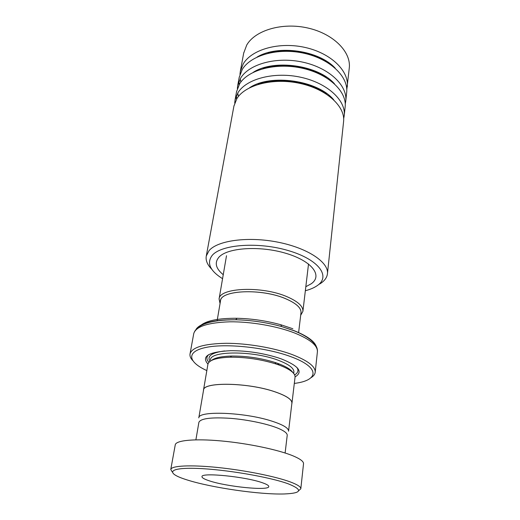 <?xml version="1.0" encoding="UTF-8"?>
<svg xmlns="http://www.w3.org/2000/svg" width="520" height="520" viewBox="0 0 520 520"><rect width="100%" height="100%" fill="white"/><g stroke="black" fill="none" stroke-linecap="round" stroke-linejoin="round"><path stroke-width="0.78" d="M288.561 431.21C288.724 428.077 282.9 424.632 271.07 420.875C243.731 412.12 198.133 410.599 198.796 417.885L203.541 390.221M288.567 431.132L291.889 403.175C292.11 399.588 286.429 395.798 274.839 391.794C248.06 382.454 203.119 381.784 203.567 390.078M220.48 301.061L220.513 300.872C220.727 290.004 261.846 288.23 285.877 298.825C296.322 303.375 301.36 308.016 300.989 312.761L298.597 332.703M300.924 313.261C301.769 308.386 296.757 303.57 285.896 298.812C261.196 287.918 219.122 290.199 220.402 301.522M220.058 303.537L219.083 298.981C219.303 287.606 262.184 285.701 287.209 296.797C298.058 301.548 303.29 306.404 302.9 311.356L300.683 315.289M292.773 372.437C290.752 369.324 285.656 366.275 277.485 363.298L275.113 362.492C260.956 358.098 246.435 355.953 231.543 356.044C221.325 356.337 214.617 357.825 211.419 360.516M291.974 403.098L295.055 377.13C295.328 373.132 289.77 369.018 278.382 364.787L275.906 363.948C261.118 359.372 245.941 357.123 230.386 357.207C216.6 357.695 209.112 360.029 207.928 364.221L207.896 364.384M295.081 376.876C303.394 371.924 298.812 365.937 281.333 358.917L277.622 357.656C262.32 352.989 246.636 350.662 230.575 350.695C208.605 351.825 201.065 356.298 207.955 364.104M294.639 374.881C298.084 372.86 298.831 370.363 296.875 367.406M200.135 325.942C205.81 320.717 218.101 318.156 237.003 318.279C251.894 318.656 266.507 320.814 280.826 324.753L292.877 328.757M294.307 383.416C319.183 380.484 320.528 367.361 290.576 356.571C265.954 347.412 226.122 343.187 206.044 347.418C185.692 351.553 187.967 362.096 206.837 370.584M192.465 360.295C190.45 358.04 189.644 355.875 190.047 353.801C192.127 347.237 204.185 343.733 226.233 343.291C247.403 343.278 273.942 347.822 291.967 354.484C307.873 360.633 315.614 366.581 315.198 372.333C314.925 374.354 313.541 376.142 311.044 377.676M291.824 403.741L291.961 403.182C292.182 399.594 286.494 395.791 274.885 391.781C248.066 382.428 203.047 381.758 203.495 390.065L203.45 390.76M208.923 354.517C206.213 356.798 206.219 359.398 208.936 362.317M288.379 483.88C269.737 476.95 224.569 469.261 196.742 468.403C168.688 467.447 165.678 472.894 184.867 479.206L187.194 479.96C211.445 487.701 259.896 494.728 284.089 493.968C301.815 493.279 303.245 489.918 288.379 483.88M172.25 471.985L170.775 469.437C171.444 465.745 190.067 464.678 217.25 467.441C244.387 470.191 275.425 476.418 290.251 481.916C297.518 484.634 301.034 486.922 300.814 488.781L298.675 490.692M209.287 480.818C226.772 486.759 269.002 490.99 268.781 486.59C268.899 485.582 266.897 484.348 262.762 482.885C246.201 476.71 200.876 472.186 201.988 476.651C201.883 477.809 204.321 479.193 209.287 480.818M198.868 422.422L198.894 422.305C200.675 418.438 211.244 417.112 230.588 418.34C248.761 419.783 269.51 424.32 279.76 428.987C284.954 431.379 287.437 433.524 287.209 435.416L285.116 452.998M175.24 444.906L175.272 444.75C176.072 440.329 194.571 438.49 221.39 440.954C248.17 443.391 278.688 449.846 293.228 455.943C300.346 458.959 303.778 461.578 303.517 463.808L300.82 488.716M305.344 290.732C310.323 289.425 314.346 287.677 317.421 285.493C330.824 276.419 319.014 259.675 288.776 250.718C258.661 241.605 221.325 244.381 212.206 255.379C206.479 263.01 209.931 270.777 222.567 278.688M211.776 269.243C207.337 264.784 205.504 260.37 206.284 255.996L209.06 250.64C217.529 240.448 248.248 236.197 278.109 242.209C308.016 248.131 329.101 262.555 327.431 273.865C326.983 277.303 324.942 280.332 321.302 282.945L319.625 284.043M346.781 89.681L349.258 68.139C351.338 52.143 333.729 33.904 308.067 28.067C282.458 22.1 255.216 30.219 246.727 45.039L243.666 53.209M343.668 118.658L344.201 115.823C346.203 100.757 327.808 83.233 301.171 77.35C274.586 71.35 246.525 78.709 238.011 92.619L235.072 99.834L234.708 103.038M327.45 273.695L343.571 121.739C345.56 106.788 327.067 89.362 300.313 83.48C273.605 77.474 245.447 84.734 236.925 98.52L233.909 106.145M345.241 104.02L345.748 101.251C347.769 85.885 329.622 68.133 303.284 62.264C276.998 56.27 249.184 63.869 240.675 78.072L237.725 85.43L237.354 88.582M237.672 93.165L238.478 96.388M344.201 115.823L345.131 107.042C347.146 91.793 328.9 74.133 302.445 68.263C276.036 62.264 248.131 69.771 239.616 83.85L236.581 91.637M236.308 95.843L236.652 98.963M347.262 86.97C349.31 71.325 331.389 53.359 305.351 47.502C279.351 41.516 251.791 49.348 243.289 63.817L240.331 71.318L239.947 74.412M240.188 78.891L240.883 82.03M345.748 101.251L346.658 92.645C348.699 77.116 330.688 59.228 304.525 53.372C278.414 47.379 250.75 55.12 242.249 69.485L239.207 77.415M238.901 81.523L239.181 84.565M293.716 373.451L293.872 372.151C294.138 368.238 288.815 364.234 277.894 360.126C252.746 350.578 210.281 350.792 210.47 359.801L210.444 359.957M196.346 328.855C201.299 322.712 214.435 319.683 235.768 319.774C251.349 320.183 266.63 322.439 281.619 326.553L294.3 330.856C304.2 334.893 311.038 339.307 314.815 344.091C316.803 346.756 317.661 349.329 317.395 351.832C317.856 345.651 310.258 339.372 294.593 332.982C276.842 326.066 250.666 321.542 229.723 321.815C207.909 322.569 195.923 326.476 193.758 333.541L193.713 333.814M280.826 324.753L281.619 326.553L294.216 330.72C306.865 335.81 314.204 341.01 316.231 346.3M277.947 364.065L279.572 364.072M224.692 350.942C211.653 352.644 206.758 356.122 210.015 361.368M325.299 61.204C309.829 51.643 286.137 48.269 268.6 53.118M325.78 77.389C309.465 66.371 282.295 62.498 263.543 68.504M326.001 93.828C309.075 81.452 278.382 77.07 258.668 84.195M223.249 274.703C215.787 268.574 214.325 262.762 218.855 257.283C227.103 247.722 259.617 245.408 285.838 253.299C312.182 261.06 322.887 275.678 311.292 283.738L305.825 286.715M333.749 99.834C317.805 80.282 270.342 73.508 249.542 87.789M334.549 83.889C318.396 65.13 274.079 58.812 253.305 72.28M335.257 68.218C318.994 50.323 277.713 44.454 257.075 57.064M220.513 300.872L217.113 320.814M226.506 255.723L219.083 298.981M231.543 356.044L230.386 357.207M275.113 362.492L275.906 363.948M190.047 353.801L193.758 333.541C196.729 324.389 210.73 319.8 235.768 319.774L237.003 318.279M207.928 364.221L203.495 390.065M317.395 351.832L315.211 372.209M308.522 263.965L302.913 311.24M198.894 422.305L195.891 439.835M175.272 444.75L170.775 469.437M267.995 53.261C285.753 48.12 310.219 51.604 325.832 61.503M262.99 68.647C281.899 62.348 309.868 66.332 326.255 77.681M258.161 84.344C277.966 76.921 309.498 81.419 326.437 94.107M243.756 52.709L240.331 71.318M239.291 76.927L237.725 85.43M236.672 91.156L235.072 99.834M233.994 105.677L206.284 255.996"/></g></svg>
